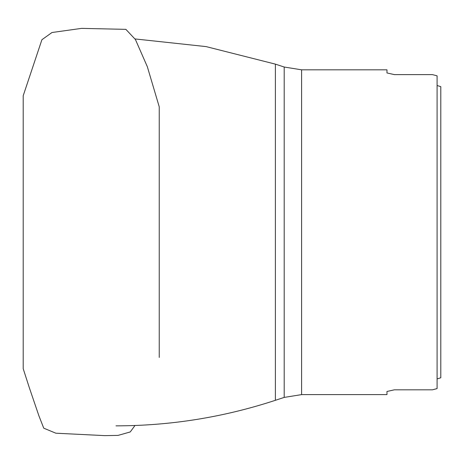 <?xml version="1.0" encoding="UTF-8"?>
<svg xmlns="http://www.w3.org/2000/svg" width="464" height="464" viewBox="0 0 464 464"><rect width="100%" height="100%" fill="white"/><g stroke="black" fill="none" stroke-linecap="round" stroke-linejoin="round"><path stroke-width="0.7" d="M386.976 391.477L394.4 389.818L386.976 391.477L386.976 394.615L301.6 394.615L301.6 69.82L386.976 69.82L386.976 72.952L394.4 74.617L386.976 72.952M394.4 389.818L432.448 389.818L437.088 388.588L432.448 389.818M437.088 388.588L437.088 75.841L432.448 74.617L437.088 75.841M432.448 74.617L394.4 74.617M440.8 377.771L437.088 378.931L440.8 377.771L440.8 86.664L437.088 85.504L440.8 86.664M301.6 69.82L284.2 67.031L284.2 397.404L301.6 394.615M284.2 67.031L275.384 64.131L275.384 400.304L284.2 397.404M116 425.853C170.485 425.795 223.613 417.281 275.384 400.304M135.024 38.935L206.091 46.603L275.384 64.131M23.2 141.572L23.2 215.545M23.2 368.288L23.2 95.741L41.911 39.718L51.991 32.515L81.583 28.374L125.872 29.354L135.424 39.527L147.332 66.7L159.233 106.819L159.233 357.448M23.2 325.96L23.2 367.012M23.2 367.476L23.2 368.694L29.273 387.539L38.924 415.866L43.749 428.173L55.848 433.202L104.794 435.626L118.059 435.394L130.245 431.955L134.995 425.5"/></g></svg>
